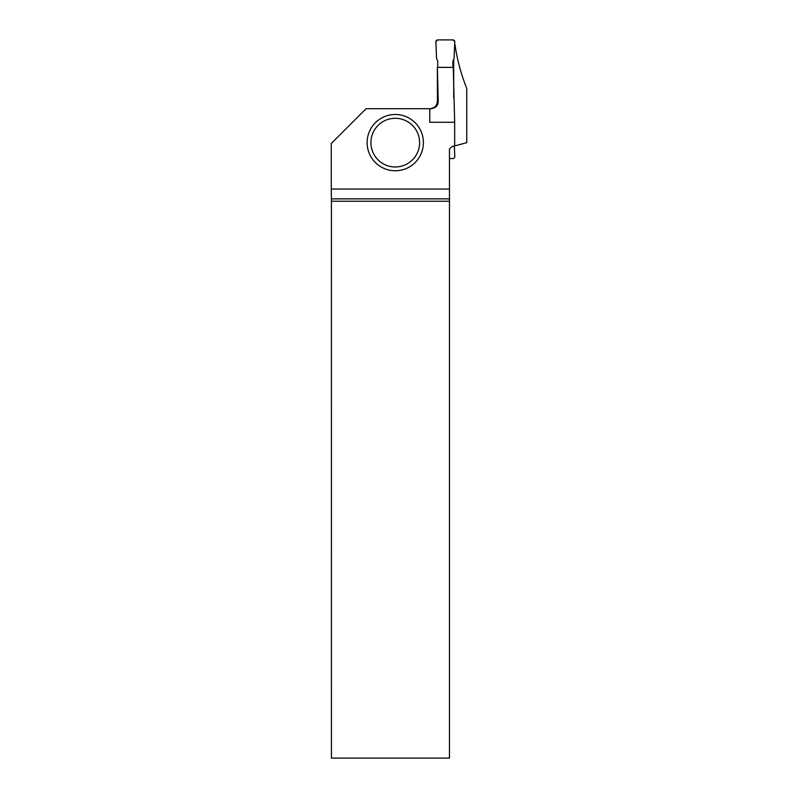<?xml version="1.0" encoding="UTF-8"?>
<svg xmlns="http://www.w3.org/2000/svg" width="798" height="798" viewBox="0 0 798 798"><rect width="100%" height="100%" fill="white"/><g stroke="black" fill="none" stroke-linecap="round" stroke-linejoin="round"><path stroke-width="1.2" d="M437.733 67.381L437.733 60.848L436.596 58.882L435.848 41.875A1.925 1.895 50.4 0 1 435.868 41.536A1.895 1.895 0 0 1 437.733 39.9L452.905 39.9A1.895 1.895 0 0 1 454.77 41.536A1.925 1.895 -50.4 0 1 454.79 41.875L454.042 58.882L452.915 60.848L452.915 67.381L452.915 60.848L454.042 58.882L454.77 41.536L452.905 39.9L437.733 39.9L435.868 41.536L436.596 58.882L437.733 60.848L437.733 67.381M454.331 146.004L454.79 156.558A1.925 1.895 -129.6 0 1 454.77 156.897A1.895 1.895 0 0 1 452.905 158.533L449.474 158.533M454.67 44.648L455.01 44.648C457.094 59.391 461.005 73.965 466.74 88.388L466.74 142.682L451.848 146.672L449.474 149.046L449.474 198.872L331.419 198.872L331.429 758.1L449.474 758.1L449.474 198.872M453.703 59.481L453.703 97.845M429.783 108.708L429.783 122.274L454.67 122.274L453.264 67.381L437.374 67.381L438.222 101.117C438.331 105.376 435.927 107.91 431.02 108.708L366.073 108.708L331.26 143.52L331.26 189.046L449.474 189.046M454.67 122.274L454.67 145.914M429.833 108.708C434.451 108.259 436.975 105.725 437.434 101.117L437.374 67.381M331.419 198.872L331.26 189.046M449.474 201.236L331.429 201.236M423.399 142.633A28.139 28.139 0 0 1 395.259 170.772A28.139 28.139 0 0 1 367.12 142.633A28.139 28.139 0 0 1 395.259 114.493A28.139 28.139 0 0 1 423.399 142.633A28.139 28.139 0 0 1 395.259 170.772A28.139 28.139 0 0 1 367.12 142.633A28.139 28.139 0 0 1 395.259 114.493A28.139 28.139 0 0 1 423.399 142.633M437.434 101.117L438.222 101.117M370.91 142.633A24.339 24.339 0 0 0 407.429 163.72A24.339 24.339 0 0 0 407.429 121.555A24.339 24.339 0 0 0 370.91 142.633"/></g></svg>
